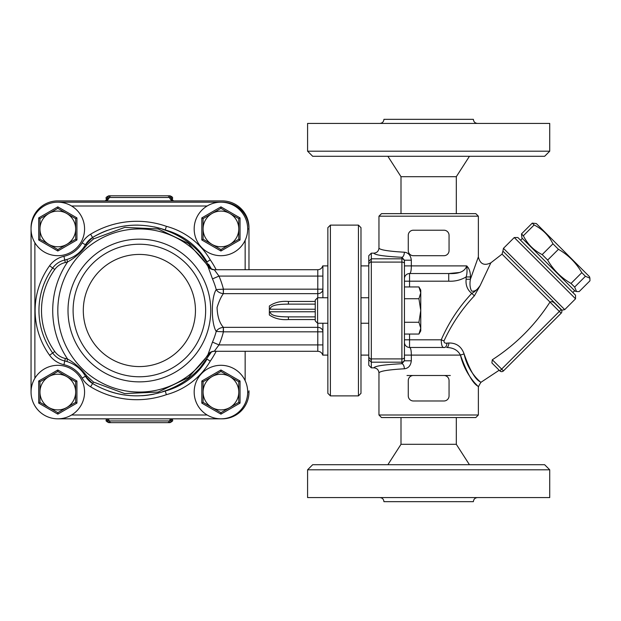 <?xml version="1.0" encoding="UTF-8"?>
<svg xmlns="http://www.w3.org/2000/svg" width="621" height="621" viewBox="0 0 621 621"><rect width="100%" height="100%" fill="white"/><g stroke="black" fill="none" stroke-linecap="round" stroke-linejoin="round"><path stroke-width="0.93" d="M139.376 376.768A66.268 66.268 0 0 0 196.764 277.37A66.268 66.268 0 0 0 81.98 277.37A66.268 66.268 0 0 0 139.376 376.768A66.268 66.268 0 0 0 196.764 277.37A66.268 66.268 0 0 0 81.98 277.37A66.268 66.268 0 0 0 139.376 376.768A66.268 66.268 0 0 0 196.764 277.37A66.268 66.268 0 0 0 81.98 277.37A66.268 66.268 0 0 0 139.376 376.768M31.05 228.939L31.05 392.061M222.209 202.205L222.209 202.174A26.765 26.765 0 0 1 248.974 228.939L248.974 269.716L248.974 228.939A26.765 26.765 0 0 0 222.209 202.174L57.815 202.174M57.815 418.826L222.209 418.826A26.765 26.765 0 0 0 248.974 392.061L248.974 390.788M206.568 359.753A85.388 85.388 0 0 1 200.273 367.632C189.879 379.058 177.334 387.062 162.632 391.657L165.24 391.02L166.366 394.677A72.641 72.641 0 0 0 210.247 361.166A89.207 89.207 0 0 0 216.162 351.284M207.018 359.117A68.815 68.815 0 0 1 162.632 391.657M165.24 229.98L166.366 226.323A89.207 89.207 0 0 0 90.604 234.202A24.211 24.211 0 0 0 82.143 242.873L85.457 244.775A20.392 20.392 0 0 1 92.583 237.47L85.457 244.775A20.392 20.392 0 0 1 92.583 237.47C115.692 224.111 139.911 221.619 165.24 229.98A85.388 85.388 0 0 0 154.155 226.89A85.388 85.388 0 0 1 165.24 229.98L162.632 229.343A68.815 68.815 0 0 1 207.003 261.86M162.632 229.343C177.342 233.938 189.886 241.949 200.273 253.368L211.559 269.211A85.388 85.388 0 0 0 208.633 264.305A85.388 85.388 0 0 1 211.567 269.219M82.143 242.873A28.038 28.038 0 0 1 63.932 256.302L64.77 260.028A31.857 31.857 0 0 0 69.622 258.53A31.857 31.857 0 0 1 66.882 259.477L67.611 261.922C74.846 257.948 81.258 252.305 86.831 244.992A2.546 0.567 29.8 0 0 85.457 244.775C81.157 252.056 74.962 256.962 66.882 259.477A31.857 31.857 0 0 1 64.77 260.028A20.392 20.392 0 0 0 52.684 268A72.641 72.641 0 0 0 52.684 353A20.392 20.392 0 0 0 64.77 360.972A31.857 31.857 0 0 1 66.882 361.523C74.962 364.038 81.149 368.944 85.457 376.225L92.583 383.53C115.638 396.873 139.857 399.373 165.24 391.02L163.82 391.502M210.752 352.146L188.489 377.514L158.161 392.068L124.681 393.59L93.461 382.047L86.831 376.008C81.258 368.703 74.846 363.06 67.611 359.078L66.882 361.523A31.857 31.857 0 0 0 64.77 360.972A20.392 20.392 0 0 1 52.684 353A72.641 72.641 0 0 1 52.684 268L54.749 269.491A17.838 17.838 0 0 1 65.321 262.52A34.411 34.411 0 0 0 67.611 261.922A86.661 86.661 0 0 0 67.611 359.078A34.411 34.411 0 0 0 65.321 358.48A17.838 17.838 0 0 1 54.749 351.509A70.095 70.095 0 0 1 54.749 269.491M86.831 376.008A2.546 0.567 150.2 0 1 85.457 376.225A31.857 31.857 0 0 0 81.933 371.242A31.857 31.857 0 0 1 85.457 376.225L82.143 378.127A24.211 24.211 0 0 0 90.604 386.798A89.207 89.207 0 0 0 166.366 394.677M86.831 244.992L93.461 238.953L124.743 227.402L158.184 228.939L188.489 243.486L210.736 268.839M200.273 367.632L211.575 351.781M168.803 389.965L169.991 389.569M93.461 382.047L92.583 383.53A20.392 20.392 0 0 1 85.457 376.225A20.392 20.392 0 0 0 92.583 383.53L90.604 386.798M154.117 394.118L148.077 395.142A85.388 85.388 0 0 1 147.511 395.212L147.821 395.173M125.062 395.072A85.388 85.388 0 0 1 116.888 393.528M116.073 393.326A85.388 85.388 0 0 1 115.545 393.194M120.327 394.273L115.359 393.14A85.388 85.388 0 0 1 108.706 391.121L109.777 391.486M207.018 359.109L210.247 361.166M207.018 261.891L210.247 259.834A72.641 72.641 0 0 0 166.366 226.323M70.732 258.057A31.857 31.857 0 0 0 75.941 255.138A31.857 31.857 0 0 1 70.732 258.057M81.11 250.674A31.857 31.857 0 0 0 82.112 249.541A31.857 31.857 0 0 1 81.11 250.674M90.604 234.202L92.583 237.47A85.388 85.388 0 0 1 107.317 230.375A85.388 85.388 0 0 0 92.583 237.47L93.461 238.953M121.305 226.541A85.388 85.388 0 0 1 138.336 225.128A85.388 85.388 0 0 0 121.305 226.541M315.243 316.873L288.408 316.873C281.453 316.795 270.282 316.563 270.197 311.773L269.359 312.635L269.359 306.021L269.359 308.365L270.197 309.227C270.282 304.43 281.445 304.197 288.408 304.127L315.243 304.127L288.408 304.127L288.408 301.449C280.956 300.89 274.614 302.419 269.359 306.021M269.359 312.635L269.359 314.979C274.614 318.573 280.964 320.102 288.408 319.551L315.243 319.551M317.789 323.246L317.789 351.284L214.292 351.284L218.98 344.911A86.723 86.723 0 0 0 223.436 331.824L322.889 331.824A5.1 4.487 180 0 0 317.789 327.337L223.366 327.337C219.477 322.951 217.373 316.337 217.071 307.488C218.988 301.332 221.084 296.722 223.366 293.663L223.436 289.176L216.224 289.565C211.039 297.319 211.055 323.673 216.224 331.435L223.436 331.824L223.436 327.337M223.436 293.663L317.789 293.663A5.1 4.487 0 0 0 322.889 289.176L223.436 289.176A86.723 86.723 0 0 0 218.98 276.089L214.292 269.716L317.789 269.716L317.789 276.089L218.98 276.089L212.483 278.899A79.651 79.651 0 0 1 216.224 289.565C217.575 291.847 219.958 293.213 223.366 293.663L223.25 289.207M322.889 266.3L322.889 297.754M317.789 297.754L317.789 276.089L322.889 276.089M288.408 316.873L288.408 319.551M214.338 269.755A7.646 7.592 -32.8 0 1 207.911 266.293L212.483 278.899M207.911 266.293A81.561 81.561 0 0 0 85.931 248.889A81.561 81.561 0 0 0 85.931 372.111A81.561 81.561 0 0 0 207.911 354.707L207.988 354.591M322.889 344.911L218.98 344.911L212.483 342.101L207.95 354.653M223.25 331.793L223.366 327.337C219.958 327.787 217.575 329.153 216.224 331.435A79.651 79.651 0 0 1 212.483 342.101M214.338 351.245A7.646 7.592 32.8 0 0 207.911 354.707C209.083 352.79 211.21 351.649 214.292 351.276M322.889 354.7L322.889 323.246M148.077 395.142L152.541 394.428M108.054 390.888L110.554 391.742M147.511 395.212L147.511 395.212A85.388 85.388 0 0 1 141.759 395.74M248.974 227.666A26.765 26.765 0 0 0 222.209 200.901L57.815 200.901A26.765 26.765 0 0 0 31.05 227.666M171.38 200.117L171.21 199.52L173.826 200.901A5.1 4.595 90 0 1 169.494 197.501L172.506 198.355C172.98 197.486 172.126 196.632 169.96 195.801L108.791 195.801L169.96 195.801M171.575 199.993L171.28 198.355A2.546 2.453 90 0 0 168.819 195.801M107.371 200.117L107.542 199.52L104.918 200.901A5.1 4.595 90 0 0 109.249 197.501L169.494 197.501A2.546 2.298 -90 0 0 167.328 195.801M107.953 418.826A5.1 4.595 -90 0 1 109.249 420.945L106.238 420.099L106.238 418.826M107.223 418.826L107.472 420.099A2.546 2.453 -90 0 0 109.925 422.645L169.96 422.645C172.366 421.465 173.212 420.619 172.506 420.099L171.28 420.099L171.52 418.826M170.791 418.826A5.1 4.595 -90 0 0 169.494 420.945L109.249 420.945A2.546 2.298 90 0 0 111.415 422.645L168.819 422.645A2.546 2.453 90 0 0 171.28 420.099L169.494 420.945A2.546 2.298 -90 0 1 167.328 422.645M106.238 420.099C105.593 420.72 106.439 421.566 108.791 422.645L109.925 422.645M106.238 200.622L106.238 198.355L107.472 198.355L107.169 199.993M109.925 195.801A2.546 2.453 -90 0 0 107.472 198.355L109.249 197.501A2.546 2.298 90 0 1 111.415 195.801M34.877 378.274A26.765 26.765 0 0 0 50.658 417.848A26.765 26.765 0 0 0 84.572 392.061A26.765 26.765 0 0 0 34.877 378.274L34.877 242.726A26.765 26.765 0 0 0 84.572 228.939A26.765 26.765 0 0 0 50.658 203.152A26.765 26.765 0 0 0 34.877 242.726M75.653 392.061A17.838 17.838 0 0 0 48.888 376.613A17.838 17.838 0 0 0 48.888 407.516A17.838 17.838 0 0 0 75.653 392.061L75.653 402.361L57.815 412.662L39.969 402.361L39.969 381.76L57.815 371.459L75.653 381.76L75.653 392.061M39.969 381.76L38.696 381.022L38.696 403.099L57.815 414.137L76.926 403.099L76.926 381.022L75.653 381.76M39.969 402.361L38.696 403.099M57.815 412.662L57.815 414.137M75.653 402.361L76.926 403.099M57.815 371.459L57.815 369.992L38.696 381.022M207.15 414.999A26.765 26.765 0 0 0 247.694 392.061A26.765 26.765 0 0 0 207.756 368.765A26.765 26.765 0 0 0 207.15 414.999L71.594 414.999M238.775 392.061A17.838 17.838 0 0 0 212.017 376.613A17.838 17.838 0 0 0 212.017 407.516A17.838 17.838 0 0 0 238.775 392.061L238.775 402.361L220.936 412.662L203.09 402.361L203.09 381.76L220.936 371.459L238.775 381.76L238.775 392.061M203.09 381.76L201.817 381.022L201.817 403.099L220.936 414.137L240.048 403.099L240.048 381.022L238.775 381.76M203.09 402.361L201.817 403.099M220.936 412.662L220.936 414.137M238.775 402.361L240.048 403.099M220.936 371.459L220.936 369.992L201.817 381.022M207.15 206.001A26.765 26.765 0 0 0 207.756 252.235A26.765 26.765 0 0 0 247.694 228.939A26.765 26.765 0 0 0 207.15 206.001L71.594 206.001M238.775 228.939A17.838 17.838 0 0 0 212.017 213.484A17.838 17.838 0 0 0 212.017 244.387A17.838 17.838 0 0 0 238.775 228.939L238.775 239.24L220.936 249.541L203.09 239.24L203.09 218.639L220.936 208.338L238.775 218.639L238.775 228.939M203.09 218.639L201.817 217.901L201.817 239.978L220.936 251.008L240.048 239.978L240.048 217.901L238.775 218.639M203.09 239.24L201.817 239.978M220.936 249.541L220.936 251.008M238.775 239.24L240.048 239.978M220.936 208.338L220.936 206.863L201.817 217.901M75.653 228.939A17.838 17.838 0 0 0 48.888 213.484A17.838 17.838 0 0 0 48.888 244.387A17.838 17.838 0 0 0 75.653 228.939L75.653 239.24L57.815 249.541L39.969 239.24L39.969 218.639L57.815 208.338L75.653 218.639L75.653 228.939M39.969 218.639L38.696 217.901L38.696 239.978L57.815 251.008L76.926 239.978L76.926 217.901L75.653 218.639M39.969 239.24L38.696 239.978M57.815 249.541L57.815 251.008M75.653 239.24L76.926 239.978M57.815 208.338L57.815 206.863L38.696 217.901M552.954 243.812C548.778 235.444 542.498 229.165 534.122 224.981L532.267 223.125L536.342 223.56L589.515 276.733L589.896 278.169L585.424 276.283L581.799 272.658C576.109 262.776 568.324 254.99 558.442 249.3L552.954 243.812L542.18 254.594L547.66 260.075C553.358 269.956 561.143 277.742 571.025 283.432L574.65 287.057L576.536 291.536L579.176 291.583L589.95 280.808L589.896 278.169M534.122 224.981L523.348 235.763C527.532 244.131 533.804 250.41 542.18 254.594M532.267 223.125L521.493 233.9L523.348 235.763M576.536 291.536L575.093 291.148L521.927 237.983L521.493 233.9M585.424 276.283L574.65 287.057M581.799 272.658L571.025 283.432M558.442 249.3L547.66 260.075M522.377 238.433L520.577 240.234M418.934 286.956L420.759 290.108L420.759 330.892L418.934 334.044L420.759 328.16L418.934 322.276L420.759 310.5L418.934 298.724L420.759 292.84L418.934 286.956L404.45 286.956L404.45 265.897L411.319 265.897L411.319 260.207C410.722 255.347 408.416 252.693 404.387 252.219C388.117 251.264 379.648 249.867 378.957 248.035C378.655 251.14 376.955 252.848 373.865 253.151C374.766 254.975 384.112 256.349 401.896 257.296L404.45 260.207L404.45 265.897M404.45 261.356A2.546 2.538 180 0 0 401.896 258.817L401.896 358.907A2.546 1.444 180 0 0 404.45 357.455L404.45 260.207L411.319 260.207M404.45 298.724L418.934 298.724M404.45 322.276L418.934 322.276M448.874 343.002A5.1 2.251 -90 0 1 446.639 347.457C453.276 347.659 457.879 350.205 460.44 355.103A5.1 0.97 -13.5 0 1 464.12 354.009C468.56 375.332 484.885 385.074 480.204 381.799C475.181 379.377 469.818 370.116 464.12 354.009C461.496 346.557 456.412 342.893 448.874 343.002L446.965 343.118C444.985 343.46 443.999 342.73 443.992 340.921L441.244 339.811C441.345 345.625 442.455 348.171 444.582 347.457L409.542 347.457A5.1 5.1 0 0 1 404.45 342.357L404.45 334.044L418.934 334.044M315.243 300.098L315.243 320.902L317.587 323.246L317.587 297.754L315.243 300.098M327.857 297.754L317.587 297.754M368.765 297.754L360.987 297.754M358.441 225.113L358.441 395.887L330.403 395.887L330.403 225.113L358.441 225.113L360.987 227.666L360.987 393.334L358.441 395.887M330.403 225.113L327.857 227.666L327.857 393.334L330.403 395.887M404.387 252.219A5.1 2.484 92.8 0 1 401.896 257.296L401.896 258.817L371.311 258.817L371.311 253.151L368.765 255.712L368.765 365.288L371.311 367.849L371.311 362.183L401.896 362.183L401.896 363.704A5.1 2.484 -92.8 0 1 404.387 368.781C408.401 368.323 410.714 365.66 411.319 360.793L411.319 355.103C411.304 350.298 410.714 347.752 409.542 347.457L409.542 334.044M404.45 359.644L404.45 360.793L404.45 359.644A2.546 2.538 180 0 1 401.896 362.183L401.896 358.907L371.311 358.907L371.311 362.183M371.311 358.907L371.311 262.093L401.896 262.093A2.546 1.444 180 0 1 404.45 263.545M368.765 263.669L371.242 261.239L371.311 262.093M371.242 359.761L368.765 357.331M371.311 258.817L371.242 261.239M467.271 266.409L466.666 265.897C467.287 270.445 467.101 274.133 466.123 276.95L470.4 276.95C470.516 272.215 469.274 268.528 466.666 265.897C464.997 271.478 459.02 274.032 448.727 273.543L409.542 273.543L448.727 273.543L409.542 273.543L448.727 273.543L459.393 272.503M404.45 278.643A5.1 5.1 0 0 1 409.542 273.543C410.706 273.256 411.304 270.709 411.319 265.897L466.666 265.897M448.727 273.543L448.727 281.189C454.983 281.499 460.774 280.079 466.123 276.943M564.73 309.623L561.966 310.182L502.894 251.109L503.452 248.346L514.266 237.532L575.543 298.81L564.73 309.623L503.452 248.346M443.992 340.921C451.607 324.356 461.737 309.312 474.39 295.806L480.173 285.513L490.854 262.815L502.047 254.121L549.996 302.07C551.611 301.348 553.156 301.697 554.615 303.11L561.128 309.623L554.615 303.11M492.313 359.761C515.663 344.655 534.883 325.435 549.989 302.085L561.128 313.225L503.452 370.9L561.128 313.225A2.546 2.546 0 0 0 561.128 309.623L501.652 369.099L492.306 359.761L491.886 362.936L499.851 370.9L491.886 362.936M561.128 309.623A2.546 2.546 0 0 1 561.128 313.225A2.546 2.546 0 0 0 561.128 309.623A2.546 2.546 0 0 1 561.128 313.225M499.851 370.9A2.546 2.546 0 0 0 503.452 370.9L501.652 369.099L499.851 370.9A2.546 2.546 0 0 0 503.452 370.9M575.543 298.81L575.543 295.2L517.875 237.532L514.266 237.532M443.953 400.98L413.369 400.98A5.1 5.1 0 0 1 408.269 395.887L408.269 380.595A5.1 5.1 0 0 1 413.369 375.495L443.953 375.495A5.1 5.1 0 0 1 449.053 380.595L449.053 395.887A5.1 5.1 0 0 1 443.953 400.98M443.953 255.705L413.369 255.705A5.1 5.1 0 0 1 408.269 250.605L408.269 235.312A5.1 5.1 0 0 1 413.369 230.212L443.953 230.212A5.1 5.1 0 0 1 449.053 235.312L449.053 250.605A5.1 5.1 0 0 1 443.953 255.705M466.123 276.95L466.123 279.256L470.4 279.256L478.341 256.954L470.4 279.256C469.577 283.89 469.957 287.81 471.549 291.001C474.491 291.808 477.363 289.976 480.173 285.513L474.39 295.806L471.75 293.384C458.857 307.147 448.688 322.617 441.244 339.811L404.45 339.811M470.555 278.782L470.376 279.442M468.327 267.783L469.336 269.98M480.173 285.513C477.471 289.324 474.661 291.948 471.75 293.384C467.411 289.937 465.533 285.225 466.123 279.256M444.582 347.457A5.1 2.406 90 0 0 446.965 343.118M460.44 355.103C466.907 372.833 472.666 383.157 477.728 386.076C482.501 389.918 465.944 378.36 460.44 355.103L404.45 355.103L404.45 360.793L401.896 363.704C384.112 364.651 374.766 366.025 373.865 367.849C376.955 368.152 378.655 369.86 378.957 372.965C379.648 371.133 388.117 369.736 404.387 368.781M499.183 370.232L480.825 382.373L478.356 386.736L475.585 383.762M378.957 414.999L381.511 417.553L475.81 417.553L478.364 414.999L378.957 414.999L378.957 372.965M382.031 371.304L384.298 370.807M378.957 216.193L478.364 216.193L475.81 213.647L381.511 213.647L378.957 216.193L378.957 248.035M371.311 367.849L373.865 367.849M371.311 253.151L373.865 253.151M404.45 360.793L411.319 360.793M477.471 497.584C474.995 497.825 473.637 499.183 473.388 501.659L383.925 501.659C383.685 499.183 382.326 497.825 379.85 497.584M401.003 417.553L401.003 444.31L456.311 444.31L469.437 464.702M307.589 497.584L549.725 497.584L549.725 469.802L307.589 469.802L307.589 497.584M549.725 469.802L544.633 464.702L312.689 464.702L307.589 469.802M401.003 444.31L387.877 464.702M379.85 123.416C382.326 123.175 383.685 121.817 383.925 119.341L473.388 119.341C473.637 121.817 474.995 123.175 477.471 123.416M456.311 213.647L456.311 176.69L401.003 176.69L401.003 213.647M549.725 123.416L307.589 123.416L307.589 151.198L549.725 151.198L549.725 123.416M307.589 151.198L312.689 156.298L544.633 156.298L549.725 151.198M401.003 176.69L387.877 156.298M406.996 375.495L413.369 375.495M443.953 375.495L450.326 375.495M139.376 366.576A56.076 56.076 0 0 0 187.938 282.462A56.076 56.076 0 0 0 90.813 282.462A56.076 56.076 0 0 0 139.376 366.576M139.376 381.868A71.368 71.368 0 0 0 208.229 291.738A71.368 71.368 0 0 0 68.287 316.819A71.368 71.368 0 0 0 139.376 381.868M222.209 418.795L222.209 418.826A26.765 26.765 0 0 0 248.974 392.061L247.694 392.061M248.974 228.939L247.694 228.939M65.321 262.52L64.77 260.028A20.392 20.392 0 0 0 52.684 268L49.579 265.765A76.461 76.461 0 0 0 49.579 355.235A24.211 24.211 0 0 0 63.932 364.698A28.038 28.038 0 0 1 82.143 378.127M54.749 351.509L49.579 355.235M65.321 358.48L63.932 364.698M63.932 256.302A24.211 24.211 0 0 0 49.579 265.765M216.162 269.716A89.207 89.207 0 0 0 210.247 259.834M270.197 309.227L315.243 309.227M315.243 311.773L270.197 311.773M315.243 301.449L288.408 301.449M245.148 240.335L245.148 269.716M245.148 351.284L245.148 380.665M76.926 381.022L57.815 369.992M240.048 381.022L220.936 369.992M240.048 217.901L220.936 206.863M76.926 217.901L57.815 206.863M368.765 359.66L371.242 362.027M371.242 258.973L368.765 261.34M409.542 286.956L409.542 281.189L448.727 281.189M404.45 281.189L409.542 281.189L409.542 273.543M470.4 279.256L470.4 276.95M368.765 265.897L360.987 265.897M368.765 355.103L360.987 355.103M317.789 269.716C320.304 269.568 321.942 268.288 322.726 265.897L327.857 265.897M214.292 269.716C210.418 268.839 208.283 267.682 207.888 266.246M317.789 351.284C320.304 351.432 321.942 352.712 322.726 355.103L327.857 355.103M172.506 420.099L172.506 418.826M172.506 200.622L172.506 198.355M106.238 198.355C105.554 197.765 106.401 196.919 108.791 195.801M574.642 290.698L572.841 292.499M327.857 323.246L317.587 323.246M368.765 323.246L360.987 323.246M502.047 254.121L502.894 251.109M561.462 310.034L561.966 310.182M490.854 262.815C484.233 266.029 480.072 264.057 478.364 256.9L478.364 216.193M478.364 386.736L478.364 414.999M456.311 417.553L456.311 444.31M456.311 176.69L469.437 156.298"/></g></svg>
